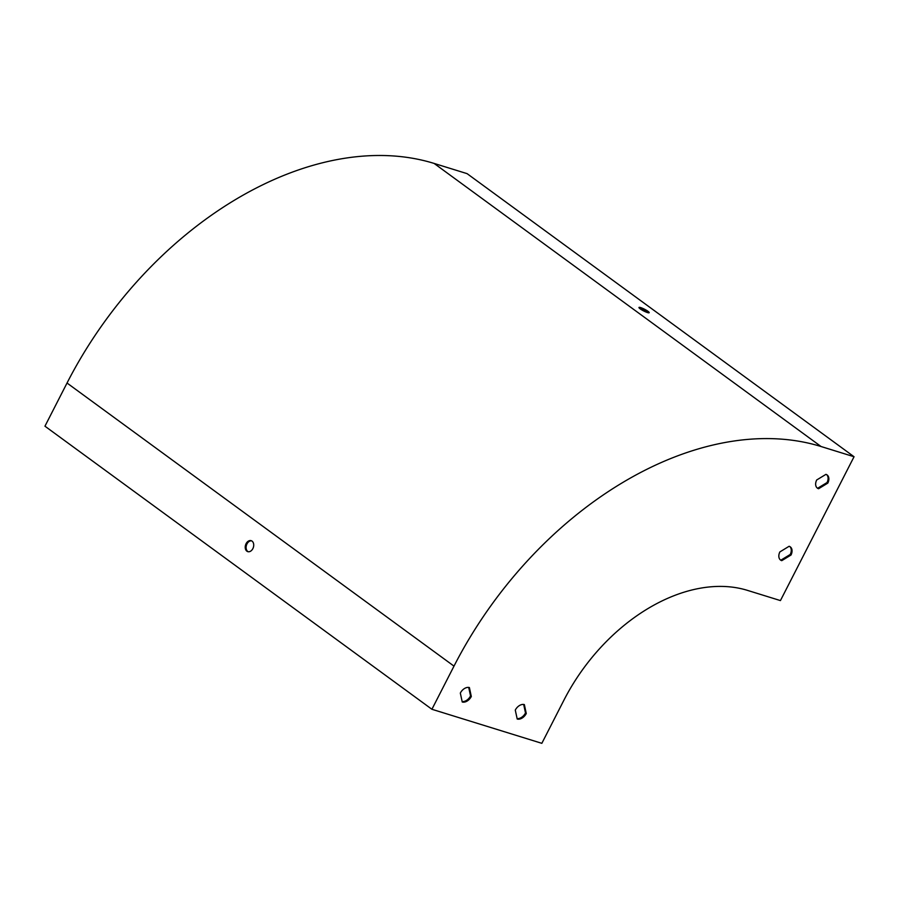 <?xml version="1.0" encoding="UTF-8"?>
<svg xmlns="http://www.w3.org/2000/svg" width="899" height="899" viewBox="0 0 899 899"><rect width="100%" height="100%" fill="white"/><g stroke="black" fill="none" stroke-linecap="round" stroke-linejoin="round"><path stroke-width="1.35" d="M647.55 312.582A5.731 0.955 27.1 0 0 640.11 308.75A5.731 0.955 27.1 0 0 640.021 308.728M854.05 456.737L467.087 173.642L434.116 163.427A327.787 223.548 126.2 0 0 67.032 383.03L44.95 426.193L431.913 709.277L541.839 743.327L563.92 700.175A163.899 111.779 -53.8 0 1 747.462 590.373L780.433 600.588L854.05 456.737L821.068 446.522A327.787 223.548 126.2 0 0 453.995 666.125L431.913 709.277M640.695 307.604A5.731 0.955 -152.9 0 1 646.392 310.267A5.731 0.955 -152.9 0 1 649.19 312.695A5.731 0.955 -152.9 0 1 643.639 310.93A5.731 0.955 -152.9 0 1 638.975 307.469A5.731 0.955 -152.9 0 1 640.695 307.604M248.225 551.739A5.731 4.079 107.2 0 1 246.967 543.951A5.731 4.079 107.2 0 1 251.596 540.85M517.116 718.604A8.192 5.585 126.2 0 0 525.499 712.941L523.668 704.445M462.153 701.58A8.192 5.585 126.2 0 0 470.537 695.927L468.705 687.432M780.231 559.774A8.192 5.585 126.2 0 0 780.984 560.099L790.243 554.458A8.192 5.585 126.2 0 0 789.873 546.603M817.045 487.854A8.192 5.585 126.2 0 0 817.798 488.168L827.046 482.538A8.192 5.585 126.2 0 0 826.687 474.672M246.09 543.681A5.731 4.079 -72.8 0 0 247.776 551.638A5.731 4.079 -72.8 0 0 253.372 547.367A5.731 4.079 -72.8 0 0 251.169 540.681A5.731 4.079 -72.8 0 0 246.09 543.681M515.284 710.109L517.206 719.031A8.192 5.585 126.2 0 0 526.275 713.514L524.353 704.58A8.192 5.585 126.2 0 0 515.284 710.109M460.322 693.084L462.243 702.007A8.192 5.585 126.2 0 0 471.312 696.489L469.39 687.555A8.192 5.585 126.2 0 0 460.322 693.084M789.12 546.277L779.871 551.919A8.192 5.585 126.2 0 0 780.602 560.088A8.192 5.585 126.2 0 0 781.759 560.661L791.008 555.031A8.192 5.585 126.2 0 0 790.277 546.862A8.192 5.585 126.2 0 0 789.12 546.277M825.934 474.357L816.685 479.987A8.192 5.585 126.2 0 0 817.416 488.157A8.192 5.585 126.2 0 0 818.573 488.741L827.822 483.1A8.192 5.585 126.2 0 0 827.091 474.93A8.192 5.585 126.2 0 0 825.934 474.357M817.798 488.168L818.573 488.741M827.046 482.538L827.822 483.1M780.984 560.099L781.759 560.661M790.243 554.458L791.008 555.031M470.537 695.927L471.312 696.489M525.499 712.941L526.275 713.514M821.068 446.522L434.116 163.427M453.995 666.125L67.032 383.03"/></g></svg>
